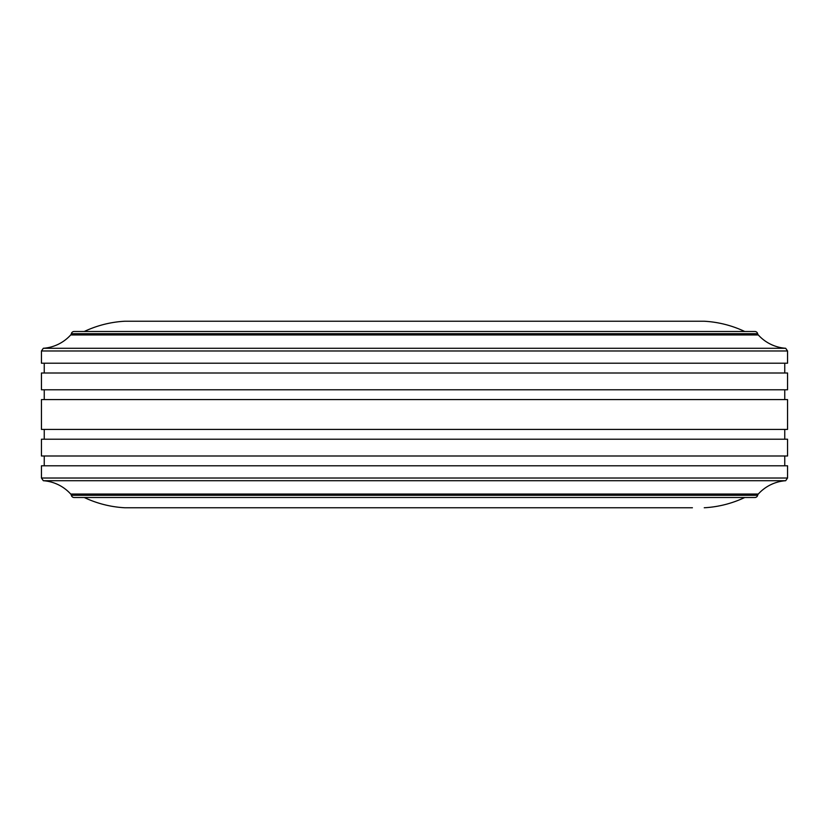 <?xml version="1.0" encoding="UTF-8"?>
<svg xmlns="http://www.w3.org/2000/svg" width="829" height="829" viewBox="0 0 829 829"><rect width="100%" height="100%" fill="white"/><g stroke="black" fill="none" stroke-linecap="round" stroke-linejoin="round"><path stroke-width="1.24" d="M84.257 331.496A108.558 108.558 0 0 1 124.754 321.237L704.246 321.237A108.558 108.558 0 0 1 744.743 331.496M41.45 350.978L43.315 348.284A40.87 40.87 0 0 0 70.703 334.957A2.798 2.798 0 0 0 71.356 333.693A2.798 2.798 0 0 1 74.092 331.496L754.908 331.496A2.798 2.798 0 0 1 757.644 333.693A2.798 2.798 0 0 0 758.297 334.957A40.87 40.87 0 0 0 785.685 348.284L787.55 350.978L787.55 363.206L41.45 363.206L41.45 350.978L787.55 350.978M784.752 372.998L784.752 363.206M44.248 363.206L44.248 372.998M787.55 389.785L787.55 372.998L41.45 372.998L41.45 389.785L787.55 389.785M784.752 399.578L784.752 389.785M44.248 389.785L44.248 399.578M787.55 429.422L787.55 399.578L41.45 399.578L41.45 429.422L787.55 429.422M784.752 439.215L784.752 429.422M44.248 429.422L44.248 439.215M787.55 456.002L787.55 439.215L41.45 439.215L41.45 456.002L787.55 456.002M784.752 465.794L784.752 456.002M44.248 456.002L44.248 465.794M787.55 478.022L787.55 465.794L41.45 465.794L41.45 478.022L43.315 480.716A40.87 40.87 0 0 1 70.703 494.043A2.798 2.798 0 0 1 71.356 495.307L757.644 495.307A2.798 2.798 0 0 1 758.297 494.043A40.87 40.87 0 0 1 785.685 480.716L787.55 478.022L41.45 478.022M757.644 495.307A2.798 2.798 0 0 1 754.908 497.504L74.092 497.504A2.798 2.798 0 0 1 71.356 495.307M75.957 497.504L753.043 497.504M136.588 507.762L124.754 507.762A108.558 108.558 0 0 1 84.257 497.504M124.754 507.762L692.412 507.762M744.743 497.504A108.558 108.558 0 0 1 704.246 507.762M43.315 480.716L785.685 480.716M43.315 348.284L785.685 348.284M71.356 333.693L757.644 333.693M70.703 494.043L758.297 494.043M70.703 334.957L758.297 334.957"/></g></svg>

